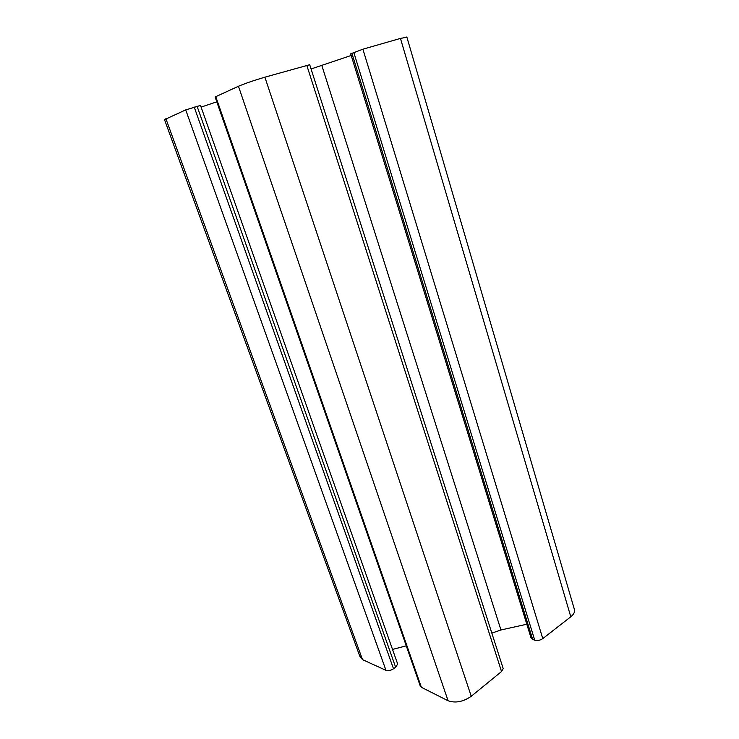<?xml version="1.0" encoding="UTF-8"?>
<svg xmlns="http://www.w3.org/2000/svg" width="739" height="739" viewBox="0 0 739 739"><rect width="100%" height="100%" fill="white"/><g stroke="black" fill="none" stroke-linecap="round" stroke-linejoin="round"><path stroke-width="1.11" d="M574.027 608.179L574.665 610.349C574.674 612.52 573.381 614.663 570.785 616.788L542.777 638.607C540.135 640.38 537.456 640.907 534.731 640.196L532.662 639.447L530.907 637.498L350.692 53.836L362.904 49.208L400.455 38.41L406.893 37.218M526.805 624.233L500.94 629.97L491.841 633.12M502.899 667.631L503.204 668.601L501.532 671.52L471.242 696.277C463.168 701.838 455.446 703.325 448.074 700.748L421.378 687.307L420.121 685.616L215.095 96.975L238.457 86.26C245.246 83.405 254.05 80.375 264.876 77.179L309.706 64.727M406.274 645.849L392.511 649.424M397.406 663.271L397.674 664.028L395.633 667.206L393.508 668.767C390.765 670.55 388.252 671.067 385.97 670.328L362.507 659.641L359.754 656.103L164.511 119.635L185.711 109.899L200.5 105.437M570.785 616.788L400.455 38.41M311.064 68.976L351.191 55.462M471.242 696.277L264.876 77.179M448.074 700.748L238.457 86.26M201.091 107.109L216.795 101.834M362.507 659.641L165.878 118.646M542.777 638.607L362.904 49.208M534.731 640.196L353.778 52.34M532.662 639.447L351.847 53.153M500.94 629.97L321.816 65.457M501.532 671.52L306.768 65.263M421.378 687.307L215.723 96.513M395.633 667.206L197.045 106.167M393.508 668.767L194.191 106.998M385.97 670.328L185.711 109.899M574.665 610.349L406.819 36.95M503.204 668.601L309.669 64.607M397.674 664.028L200.472 105.344"/></g></svg>
